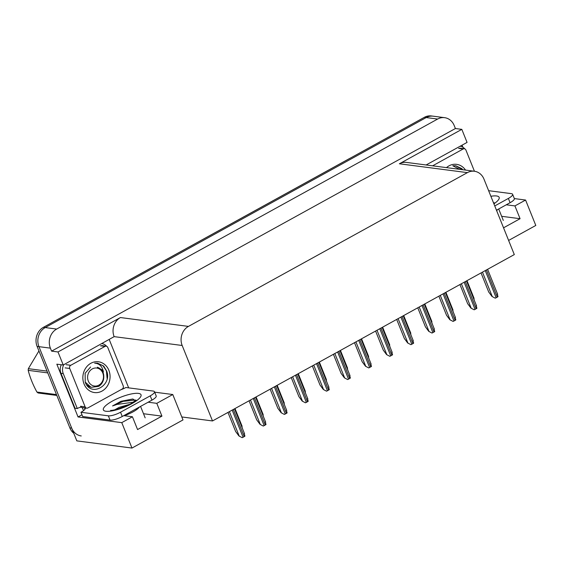<?xml version="1.0" encoding="UTF-8"?>
<svg xmlns="http://www.w3.org/2000/svg" width="564" height="564" viewBox="0 0 564 564"><rect width="100%" height="100%" fill="white"/><g stroke="black" fill="none" stroke-linecap="round" stroke-linejoin="round"><path stroke-width="0.85" d="M81.977 414.787L78.051 416.958L56.83 364.175L63.239 365.007L114.147 336.637A14.283 12.493 97.4 0 1 120.428 317.546L57.993 351.964L63.239 365.007M109.275 339.634L128.67 387.87M462.085 145.145L462.938 147.267M426.123 164.97L467.062 142.41L461.817 129.36L399.382 163.779A14.283 12.493 97.4 0 1 406.369 162.404L474.394 171.252A14.283 12.493 97.4 0 0 467.408 172.626L188.454 326.401A14.283 12.493 97.4 0 0 182.172 345.485L212.508 420.948L181.791 416.951L172.774 394.525L154.663 392.17M455.409 128.529L51.585 351.132L50.386 348.143A14.283 12.493 -82.6 0 1 56.668 329.059L437.643 119.046A14.283 12.493 -82.6 0 1 444.629 117.672A14.283 12.493 -82.6 0 1 454.203 125.546L455.409 128.529L461.817 129.36M508.622 240.433L535.8 225.452L525.585 200.044L514.347 198.577A9.525 2.496 158.1 0 1 510.082 202.702L496.468 210.203M73.75 433.244A14.283 12.493 -82.6 0 1 69.844 427.843L37.111 346.416A14.283 12.493 -82.6 0 1 43.393 327.332L424.368 117.319L426.201 117.559A14.283 12.493 -82.6 0 1 433.187 116.184A14.283 12.493 -82.6 0 0 426.201 117.559L45.219 327.571L426.201 117.559L437.643 119.046M81.251 435.951A14.283 12.493 -82.6 0 1 71.677 428.083L38.944 346.656A14.283 12.493 -82.6 0 1 45.219 327.571A14.283 12.493 -82.6 0 0 38.944 346.656L76.817 440.872L131.983 448.056L121.768 422.64L78.051 416.958M57.993 351.964L51.585 351.132M131.983 448.056L182.99 419.933L181.791 416.951M212.508 420.948L514.305 254.583L483.975 179.119A14.283 12.493 97.4 0 0 474.394 171.252M123.784 415.647L132.427 416.768L121.768 422.64M172.774 394.525L156.785 403.338L148.149 402.217M525.585 200.044L514.925 205.916L506.289 204.795M514.925 205.916L520.071 218.705L501.643 216.308M132.427 416.768L137.567 429.556L161.931 416.126L143.51 413.729M161.931 416.126L156.785 403.338M520.071 218.705L503.546 227.814M424.368 117.319A14.283 12.493 -82.6 0 1 431.354 115.944L444.629 117.672M241.674 425.778L242.464 428.647M242.175 437.671L238.953 435.979L242.175 437.671A2.383 0.62 158.1 0 0 243.084 437.241L244.226 436.606A2.383 0.62 158.1 0 0 244.924 436.148L244.127 433.279M227.962 412.425L235.632 431.502L238.953 435.979M262.761 414.152L263.557 417.022M283.847 402.527L284.644 405.396M304.941 390.901L305.737 393.771M263.261 426.046L260.039 424.354L263.261 426.046A2.383 0.62 158.1 0 0 264.171 425.616L265.313 424.981A2.383 0.62 158.1 0 0 266.011 424.523L265.214 421.653M249.055 400.8L256.726 419.877L260.039 424.354M284.348 414.42L281.126 412.728L284.348 414.42A2.383 0.62 158.1 0 0 285.264 413.99L286.406 413.356A2.383 0.62 158.1 0 0 287.104 412.897L286.308 410.028M270.142 389.174L277.812 408.251L281.126 412.728M305.441 402.795L302.219 401.103L305.441 402.795A2.383 0.62 158.1 0 0 306.351 402.365L307.493 401.73A2.383 0.62 158.1 0 0 308.191 401.272L307.394 398.403M291.228 377.549L298.899 396.626L302.219 401.103M326.528 391.169L323.306 389.477L326.528 391.169A2.383 0.62 158.1 0 0 327.437 390.739L328.579 390.105A2.383 0.62 158.1 0 0 329.277 389.646L328.488 386.777M312.322 365.923L319.992 385L323.306 389.477M493.359 202.469L493.676 203.223M488.621 190.681L511.4 193.649A9.525 2.496 158.1 0 1 512.62 194.291A9.525 2.496 158.1 0 1 508.368 198.436L494.755 205.945M460.168 146.21A9.525 8.326 -82.6 0 1 464.785 148.875M114.661 409.88L119.082 407.37L129.84 404.289M133.372 402.231L117.051 404.409L112.567 405.939L120.971 401.293L132.716 399.009L135.536 400.644M120.893 389.731A9.525 2.496 158.1 0 0 125.885 387.503L153.26 391.071A9.525 2.496 158.1 0 1 154.487 391.712L156.2 395.977A9.525 2.496 158.1 0 1 151.942 400.123L122.247 416.493A9.525 2.496 158.1 0 1 110.058 420.095L82.682 416.528L80.969 412.27A9.525 2.496 158.1 0 0 85.227 408.674L84.769 408.611L85.82 408.033M154.487 391.712A9.525 2.496 158.1 0 1 150.228 395.857L120.534 412.228A9.525 2.496 158.1 0 1 108.344 415.83L80.969 412.27M61.293 364.753A9.525 8.326 97.4 0 0 60.961 373.305L75.019 408.258L77.31 408.562A9.525 8.326 -82.6 0 1 81.308 407.215M60.961 373.305L63.253 373.601A9.525 8.326 -82.6 0 1 63.739 364.732M102.028 343.631A9.525 8.326 -82.6 0 1 106.645 346.296M83.662 410.514A4.759 1.946 61.1 0 1 82.478 408.315L82.175 407.56A2.383 2.08 -82.6 0 1 80.56 406.242L85.136 406.841L69.717 368.468A2.383 2.08 -82.6 0 1 70.761 365.289L105.024 346.402A2.383 2.08 -82.6 0 1 107.78 347.487L123.206 385.854A2.383 2.08 -82.6 0 1 122.162 389.033L87.899 407.92A2.383 2.08 -82.6 0 1 85.136 406.841M84.466 407.857L84.769 408.611M63.253 373.601L77.31 408.562M127.675 405.368L116.727 409.394M133.019 399.037L120.971 401.293M135.332 400.038L123.121 401.364L112.567 405.939M446.491 167.621A15.524 13.578 -82.6 0 1 465.54 170.102M462.762 169.743L461.838 168.65L455.698 165.731L452.793 165.745L459.547 169.32M432.616 165.816L463.164 148.981A2.383 2.08 -82.6 0 1 465.92 150.066L474.444 171.259M462.473 169.701L455.649 165.724M108.873 370.322A15.524 13.578 -82.6 0 1 102.049 391.064A15.524 13.578 -82.6 0 1 84.05 384.006A15.524 13.578 -82.6 0 1 90.874 363.265A15.524 13.578 -82.6 0 1 108.873 370.322M90.585 366.995L85.136 373.262L85.22 382.152C90.649 397.712 112.617 385.346 106.624 370.985L103.698 366.071L97.558 363.153L94.653 363.167C99.454 363.526 102.366 366.452 103.388 371.937M86.687 384.937L90.515 387.137M87.61 386.086L90.966 387.299M107.104 378.451L106.399 370.809L102.874 365.606L97.516 363.145M56.809 395.42L38.126 392.988A25.711 22.489 -82.6 0 1 36.928 392.05L56.478 394.596M47.757 372.896L28.2 370.351C30.005 377.457 32.916 384.69 36.928 392.05M28.2 370.351A25.711 22.489 -82.6 0 1 28.348 368.673L47.031 371.105M38.93 350.942L28.348 368.673M98.813 385.163A9.066 7.931 -82.6 0 1 88.294 381.038A9.066 7.931 -82.6 0 1 92.277 368.919A9.066 7.931 -82.6 0 1 102.796 373.044A9.066 7.931 -82.6 0 1 98.813 385.163M103.106 370.442L97.332 367.22C102.31 369.117 104.403 373.065 103.621 379.064C102.923 382.293 101.259 384.747 98.629 386.418L91.051 387.327L85.199 382.096M87.596 385.684L88.583 386.086M88.217 386.107L88.837 386.262M326.027 379.276L326.824 382.145M347.121 367.65L347.91 370.52M368.207 356.025L369.004 358.894M347.621 379.544L344.4 377.852L347.621 379.544A2.383 0.62 158.1 0 0 348.531 379.114L349.673 378.479A2.383 0.62 158.1 0 0 350.371 378.021L349.574 375.152M333.409 354.298L341.079 373.375L344.4 377.852M368.708 367.918L365.486 366.226L368.708 367.918A2.383 0.62 158.1 0 0 369.617 367.488L370.759 366.854A2.383 0.62 158.1 0 0 371.457 366.396L370.661 363.526M354.502 342.672L362.173 361.75L365.486 366.226M389.794 356.293L386.573 354.601L389.794 356.293A2.383 0.62 158.1 0 0 390.711 355.863L391.853 355.228A2.383 0.62 158.1 0 0 392.551 354.777L391.754 351.901M375.589 331.047L383.259 350.131L386.573 354.601M389.294 344.4L390.091 347.269M410.388 332.774L411.184 335.643M431.474 321.149L432.271 324.018M452.568 309.523L453.357 312.393M473.654 297.898L474.451 300.767M410.888 344.667L407.666 342.975L410.888 344.667A2.383 0.62 158.1 0 0 411.798 344.237L412.94 343.603A2.383 0.62 158.1 0 0 413.638 343.152L412.841 340.275M396.682 319.421L404.346 338.506L407.666 342.975M431.975 333.042L428.753 331.35L431.975 333.042A2.383 0.62 158.1 0 0 432.884 332.612L434.026 331.977A2.383 0.62 158.1 0 0 434.724 331.526L433.935 328.65M417.769 307.796L425.439 326.88L428.753 331.35M453.068 321.417L449.846 319.725L453.068 321.417A2.383 0.62 158.1 0 0 453.978 320.986L455.12 320.352A2.383 0.62 158.1 0 0 455.818 319.901L455.021 317.024M438.855 296.171L446.526 315.255L449.846 319.725M474.155 309.791L470.933 308.099L474.155 309.791A2.383 0.62 158.1 0 0 475.064 309.361L476.206 308.727A2.383 0.62 158.1 0 0 476.904 308.275L476.108 305.399M459.949 284.545L467.619 303.629L470.933 308.099M495.241 298.166L492.019 296.474L495.241 298.166A2.383 0.62 158.1 0 0 496.158 297.736L497.3 297.101A2.383 0.62 158.1 0 0 497.998 296.65L497.201 293.773M481.036 272.92L488.706 292.004L492.019 296.474M56.668 329.059L43.393 327.332M50.386 348.143L37.111 346.416M188.454 326.401L120.428 317.546M467.408 172.626L399.382 163.779M182.172 345.485L114.147 336.637M76.387 309.142L77.338 308.578A4.759 1.946 61.1 0 1 77.564 308.494M349.821 158.413A4.759 1.946 -118.9 0 0 349.595 158.498L350.582 157.998M69.844 427.843L71.677 428.083M229.386 411.642L239.178 436.007M232.178 410.106L243.084 437.241M233.32 409.478L244.226 436.606M250.472 400.017L260.265 424.382M253.264 398.48L264.171 425.616M254.406 397.853L265.313 424.981M271.566 388.392L281.358 412.756M274.351 386.855L285.264 413.99M275.493 386.227L286.406 413.356M292.653 376.766L302.445 401.131M295.444 375.229L306.351 402.365M296.586 374.602L307.493 401.73M313.739 365.141L323.539 389.505M316.531 363.604L327.437 390.739M317.673 362.976L328.579 390.105M497.617 209.575A15.524 4.068 158.1 0 1 496.644 210.654M490.87 196.279A20.283 5.309 158.1 0 1 493.909 203.844M510.082 202.702L508.368 198.436M139.477 406.996A15.524 4.068 158.1 0 1 133.083 411.826A15.524 4.068 158.1 0 1 124.242 415.703M131.948 403.598A20.283 5.309 158.1 0 1 105.976 411.269A20.283 5.309 158.1 0 1 112.447 401.06A20.283 5.309 158.1 0 1 138.413 393.39A20.283 5.309 158.1 0 1 131.948 403.598M151.942 400.123L150.228 395.857M120.534 412.228L122.247 416.493M108.344 415.83L110.058 420.095M463.164 148.981L458.581 148.388M69.717 368.468L65.135 367.876M70.761 365.289L66.185 364.696M105.024 346.402L100.441 345.81M334.833 353.515L344.625 377.88M337.624 351.978L348.531 379.114M338.767 351.351L349.673 378.479M355.919 341.89L365.712 366.255M358.711 340.353L369.617 367.488M359.853 339.725L370.759 366.854M377.013 330.264L386.805 354.629M379.805 328.727L390.711 355.863M380.947 328.1L391.853 355.228M398.099 318.639L407.892 343.004M400.891 317.102L411.798 344.237M402.033 316.474L412.94 343.603M419.186 307.013L428.985 331.378M421.978 305.476L432.884 332.612M423.12 304.849L434.026 331.977M440.28 295.388L450.072 319.753M443.071 293.851L453.978 320.986M444.213 293.224L455.12 320.352M461.366 283.762L471.159 308.127M464.158 282.226L475.064 309.361M465.3 281.598L476.206 308.727M482.46 272.137L492.252 296.502M485.251 270.6L496.158 297.736M486.394 269.973L497.3 297.101M77.338 308.578L349.595 158.498M234.991 408.555L242.118 426.285M234.532 408.808L244.572 433.786M256.077 396.929L263.205 414.66M277.171 385.304L284.291 403.034M298.257 373.678L305.385 391.409M255.619 397.183L265.658 422.161M276.705 385.557L286.752 410.536M297.799 373.932L307.838 398.91M318.886 362.307L328.932 387.285M494.233 202.695L493.662 203.237M512.62 194.291L514.333 198.556M503.307 220.432L498.696 208.976M110.629 410.352C111.609 410.944 124.743 407.659 130.778 403.789L136.093 400.116M145.167 417.853L140.556 406.397M464.327 148.755L459.745 148.156M86.736 408.153L82.161 407.553M106.187 346.176L101.605 345.577M319.344 362.053L326.471 379.784M340.437 350.427L347.565 368.158M361.524 338.802L368.652 356.533M339.979 350.681L350.018 375.659M361.066 339.056L371.105 364.034M382.152 327.43L392.199 352.408M382.618 327.176L389.738 344.907M403.704 315.551L410.832 333.282M424.791 303.925L431.918 321.656M445.884 292.3L453.012 310.031M466.971 280.675L474.098 298.405M403.246 315.805L413.285 340.783M424.332 304.179L434.379 329.157M445.426 292.554L455.465 317.532M466.513 280.928L476.552 305.907M487.599 269.303L497.645 294.281"/></g></svg>
